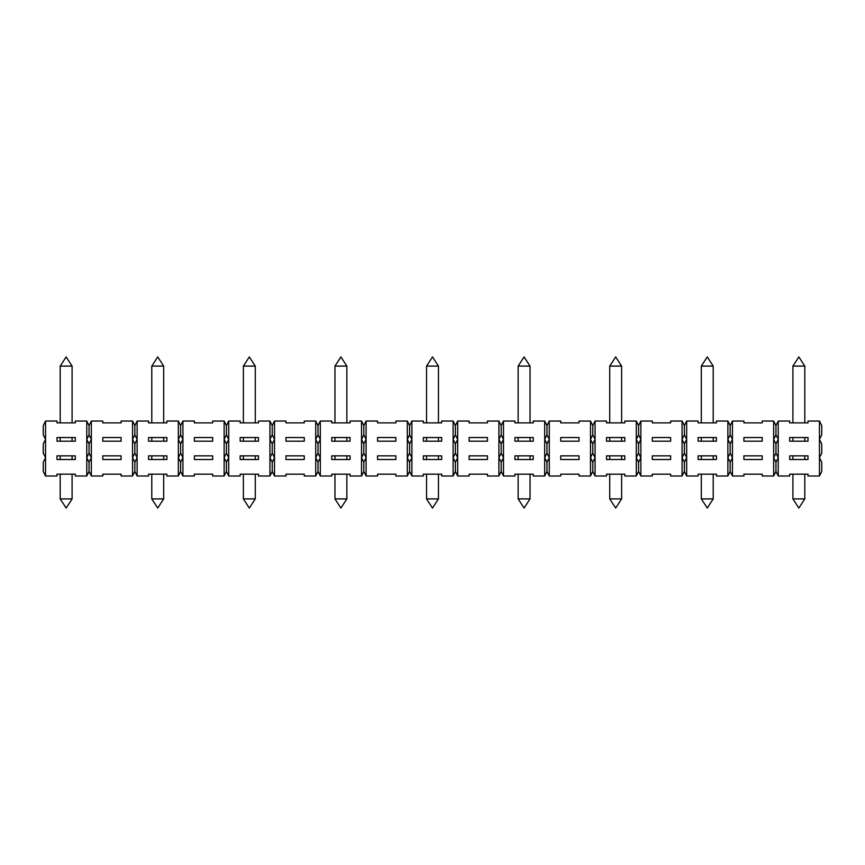 <?xml version="1.0" encoding="UTF-8"?>
<svg xmlns="http://www.w3.org/2000/svg" width="865" height="865" viewBox="0 0 865 865"><rect width="100%" height="100%" fill="white"/><g stroke="black" fill="none" stroke-linecap="round" stroke-linejoin="round"><path stroke-width="1.3" d="M43.25 443.95L45.542 439.366L45.542 476.01L43.25 471.425L43.25 462.267L45.542 457.682L43.25 453.109L43.25 443.95M789.691 441.204L808.007 441.204L808.007 437.539L789.691 437.539L789.691 441.204M86.76 439.366L89.041 443.95L91.333 439.366L91.333 476.01L89.041 471.425L86.76 476.01L86.76 457.682L89.041 462.267L91.333 457.682L89.041 453.109L86.76 457.682L86.76 421.05L89.041 425.634L91.333 421.05L91.333 439.366L89.041 434.792L86.76 439.366M252.894 366.1L255.272 366.1L249.325 356.942L243.368 366.1L252.894 366.1M56.993 455.855L56.993 459.52L75.309 459.52L75.309 455.855L56.993 455.855M804.807 498.9L798.849 508.058L792.902 498.9L804.807 498.9L804.807 474.171M624.833 459.52L624.833 455.855L606.516 455.855L606.516 459.52L624.833 459.52M409.599 462.267L411.891 457.682L411.891 476.01L409.599 471.425L407.318 476.01L407.318 457.682L409.599 462.267L409.599 471.425M86.76 476.01L75.309 476.01L75.309 474.171L56.993 474.171L56.993 476.01L45.542 476.01M498.9 476.01L498.9 457.682L501.192 462.267L501.192 471.425L498.9 476.01L487.449 476.01L487.449 474.171L469.133 474.171L469.133 476.01L457.682 476.01L455.401 471.425L453.109 476.01L453.109 457.682L455.401 462.267L457.682 457.682L457.682 476.01M530.04 498.9L524.093 508.058L518.135 498.9L530.04 498.9L530.04 474.171M178.341 476.01L178.341 457.682L180.634 462.267L180.634 471.425L178.341 476.01L166.891 476.01L166.891 474.171L148.575 474.171L148.575 476.01L137.124 476.01L134.843 471.425L132.55 476.01L121.1 476.01L121.1 474.171L102.784 474.171L102.784 476.01L91.333 476.01M121.1 459.52L121.1 455.855L102.784 455.855L102.784 459.52L121.1 459.52M652.307 455.855L652.307 459.52L670.635 459.52L670.635 455.855L652.307 455.855M361.516 476.01L361.516 457.682L363.808 462.267L366.1 457.682L366.1 476.01L363.808 471.425L361.516 476.01L350.065 476.01L350.065 474.171L331.749 474.171L331.749 476.01L320.31 476.01L318.017 471.425L315.725 476.01L304.275 476.01L304.275 474.171L285.958 474.171L285.958 476.01L274.508 476.01L272.216 471.425L269.934 476.01L269.934 457.682L272.216 462.267L274.508 457.682L274.508 476.01M407.318 476.01L395.867 476.01L395.867 474.171L377.551 474.171L377.551 476.01L366.1 476.01M269.934 476.01L258.484 476.01L258.484 474.171L240.167 474.171L240.167 476.01L228.717 476.01L226.425 471.425L224.132 476.01L212.693 476.01L212.693 474.171L194.365 474.171L194.365 476.01L182.926 476.01L180.634 471.425M514.935 455.855L514.935 459.52L533.251 459.52L533.251 455.855L514.935 455.855M166.891 459.52L166.891 455.855L148.575 455.855L148.575 459.52L166.891 459.52M684.366 471.425L682.074 476.01L682.074 457.682L684.366 462.267L684.366 471.425L686.659 476.01L686.659 457.682L684.366 453.109L682.074 457.682L682.074 421.05L684.366 425.634L686.659 421.05L686.659 457.682L684.366 462.267M789.691 455.855L789.691 459.52L808.007 459.52L808.007 455.855L789.691 455.855M819.458 476.01L819.458 457.682L821.75 462.267L821.75 471.425L819.458 476.01L808.007 476.01L808.007 474.171L789.691 474.171L789.691 476.01L778.24 476.01L775.959 471.425L773.667 476.01L762.216 476.01L762.216 474.171L743.9 474.171L743.9 476.01L732.45 476.01L730.157 471.425L727.876 476.01L727.876 457.682L730.157 462.267L730.157 471.425M180.634 462.267L182.926 457.682L182.926 476.01M592.784 471.425L590.492 476.01L590.492 457.682L592.784 462.267L595.066 457.682L595.066 476.01L592.784 471.425L592.784 462.267M682.074 476.01L670.635 476.01L670.635 474.171L652.307 474.171L652.307 476.01L640.868 476.01L638.575 471.425L636.283 476.01L624.833 476.01L624.833 474.171L606.516 474.171L606.516 476.01L595.066 476.01M579.042 459.52L579.042 455.855L560.725 455.855L560.725 459.52L579.042 459.52M315.725 476.01L315.725 457.682L318.017 462.267L318.017 471.425M455.401 462.267L455.401 471.425M636.283 476.01L636.283 457.682L638.575 462.267L640.868 457.682L640.868 476.01M544.691 476.01L544.691 457.682L546.983 462.267L546.983 471.425L544.691 476.01L533.251 476.01L533.251 474.171L514.935 474.171L514.935 476.01L503.484 476.01L501.192 471.425M501.192 462.267L503.484 457.682L503.484 476.01M72.098 498.9L60.193 498.9L66.151 508.058L72.098 498.9L72.098 474.171M255.272 498.9L249.325 508.058L243.368 498.9L255.272 498.9L255.272 474.171M272.216 462.267L272.216 471.425M713.214 498.9L701.31 498.9L707.267 508.058L713.214 498.9L713.214 474.171M773.667 476.01L773.667 457.682L775.959 462.267L778.24 457.682L778.24 476.01M775.959 462.267L775.959 471.425M730.157 462.267L732.45 457.682L730.157 453.109L727.876 457.682L727.876 421.05L730.157 425.634L732.45 421.05L732.45 476.01M773.667 457.682L773.667 421.05L775.959 425.634L778.24 421.05L778.24 457.682L775.959 453.109L773.667 457.682M732.45 421.05L743.9 421.05L743.9 422.888L762.216 422.888L762.216 421.05L773.667 421.05M743.9 441.204L762.216 441.204L762.216 437.539L743.9 437.539L743.9 441.204M743.9 455.855L743.9 459.52L762.216 459.52L762.216 455.855L743.9 455.855M727.876 476.01L716.425 476.01L716.425 474.171L698.109 474.171L698.109 476.01L686.659 476.01M163.69 498.9L157.733 508.058L151.786 498.9L163.69 498.9L163.69 474.171M487.449 459.52L487.449 455.855L469.133 455.855L469.133 459.52L487.449 459.52M363.808 462.267L363.808 471.425M595.066 421.05L595.066 457.682L592.784 453.109L590.492 457.682L590.492 421.05L592.784 425.634L595.066 421.05L606.516 421.05L606.516 422.888L624.833 422.888L624.833 421.05L636.283 421.05L638.575 425.634L638.575 434.792L636.283 439.366L636.283 421.05M636.283 457.682L636.283 439.366L638.575 443.95L638.575 453.109L636.283 457.682M606.516 441.204L624.833 441.204L624.833 437.539L606.516 437.539L606.516 441.204M132.55 476.01L132.55 457.682L134.843 462.267L134.843 471.425M698.109 455.855L698.109 459.52L716.425 459.52L716.425 455.855L698.109 455.855M285.958 455.855L285.958 459.52L304.275 459.52L304.275 455.855L285.958 455.855M346.865 498.9L334.96 498.9L340.907 508.058L346.865 498.9L346.865 474.171M318.017 425.634L318.017 434.792L315.725 439.366L318.017 443.95L318.017 453.109L315.725 457.682L315.725 421.05L318.017 425.634L320.31 421.05L320.31 476.01M361.516 457.682L361.516 421.05L363.808 425.634L363.808 434.792L361.516 439.366L363.808 443.95L363.808 453.109L361.516 457.682M320.31 421.05L331.749 421.05L331.749 422.888L350.065 422.888L350.065 421.05L361.516 421.05M331.749 441.204L350.065 441.204L350.065 437.539L331.749 437.539L331.749 441.204M331.749 455.855L331.749 459.52L350.065 459.52L350.065 455.855L331.749 455.855M377.551 455.855L377.551 459.52L395.867 459.52L395.867 455.855L377.551 455.855M134.843 462.267L137.124 457.682L137.124 476.01M441.658 459.52L441.658 455.855L423.342 455.855L423.342 459.52L441.658 459.52M455.401 425.634L457.682 421.05L457.682 457.682L455.401 453.109L453.109 457.682L453.109 421.05L455.401 425.634L455.401 434.792L453.109 439.366L455.401 443.95L455.401 453.109M498.9 457.682L498.9 421.05L501.192 425.634L503.484 421.05L503.484 457.682L501.192 453.109L498.9 457.682M457.682 421.05L469.133 421.05L469.133 422.888L487.449 422.888L487.449 421.05L498.9 421.05M469.133 441.204L487.449 441.204L487.449 437.539L469.133 437.539L469.133 441.204M258.484 459.52L258.484 455.855L240.167 455.855L240.167 459.52L258.484 459.52M546.983 462.267L549.275 457.682L549.275 476.01L546.983 471.425M819.458 457.682L819.458 421.05L821.75 425.634L821.75 434.792L819.458 439.366L821.75 443.95L821.75 453.109L819.458 457.682M778.24 421.05L789.691 421.05L789.691 422.888L808.007 422.888L808.007 421.05L819.458 421.05M411.891 421.05L411.891 457.682L409.599 453.109L407.318 457.682L407.318 421.05L409.599 425.634L411.891 421.05L423.342 421.05L423.342 422.888L441.658 422.888L441.658 421.05L453.109 421.05M453.109 476.01L441.658 476.01L441.658 474.171L423.342 474.171L423.342 476.01L411.891 476.01M423.342 441.204L441.658 441.204L441.658 437.539L423.342 437.539L423.342 441.204M590.492 476.01L579.042 476.01L579.042 474.171L560.725 474.171L560.725 476.01L549.275 476.01M638.575 462.267L638.575 471.425M318.017 462.267L320.31 457.682L318.017 453.109M274.508 421.05L274.508 457.682L272.216 453.109L269.934 457.682L269.934 421.05L272.216 425.634L274.508 421.05L285.958 421.05L285.958 422.888L304.275 422.888L304.275 421.05L315.725 421.05M285.958 441.204L304.275 441.204L304.275 437.539L285.958 437.539L285.958 441.204M182.926 421.05L182.926 457.682L180.634 453.109L178.341 457.682L178.341 421.05L180.634 425.634L182.926 421.05L194.365 421.05L194.365 422.888L212.693 422.888L212.693 421.05L224.132 421.05L226.425 425.634L228.717 421.05L228.717 476.01M224.132 476.01L224.132 421.05M194.365 441.204L212.693 441.204L212.693 437.539L194.365 437.539L194.365 441.204M194.365 455.855L194.365 459.52L212.693 459.52L212.693 455.855L194.365 455.855M89.041 462.267L89.041 471.425M686.659 421.05L698.109 421.05L698.109 422.888L716.425 422.888L716.425 421.05L727.876 421.05M698.109 441.204L716.425 441.204L716.425 437.539L698.109 437.539L698.109 441.204M228.717 421.05L240.167 421.05L240.167 422.888L258.484 422.888L258.484 421.05L269.934 421.05M240.167 441.204L258.484 441.204L258.484 437.539L240.167 437.539L240.167 441.204M438.458 498.9L432.5 508.058L426.542 498.9L438.458 498.9L438.458 474.171M226.425 425.634L226.425 434.792L224.132 439.366L226.425 443.95L226.425 453.109L224.132 457.682L226.425 462.267L226.425 471.425M45.542 421.05L45.542 439.366L43.25 434.792L43.25 425.634L45.542 421.05L56.993 421.05L56.993 422.888L75.309 422.888L75.309 421.05L86.76 421.05M56.993 441.204L75.309 441.204L75.309 437.539L56.993 437.539L56.993 441.204M638.575 425.634L640.868 421.05L640.868 457.682L638.575 453.109M640.868 421.05L652.307 421.05L652.307 422.888L670.635 422.888L670.635 421.05L682.074 421.05M652.307 441.204L670.635 441.204L670.635 437.539L652.307 437.539L652.307 441.204M363.808 425.634L366.1 421.05L366.1 457.682L363.808 453.109M366.1 421.05L377.551 421.05L377.551 422.888L395.867 422.888L395.867 421.05L407.318 421.05M377.551 441.204L395.867 441.204L395.867 437.539L377.551 437.539L377.551 441.204M621.632 498.9L615.675 508.058L609.728 498.9L621.632 498.9L621.632 474.171M549.275 421.05L549.275 457.682L546.983 453.109L544.691 457.682L544.691 421.05L546.983 425.634L549.275 421.05L560.725 421.05L560.725 422.888L579.042 422.888L579.042 421.05L590.492 421.05M560.725 441.204L579.042 441.204L579.042 437.539L560.725 437.539L560.725 441.204M134.843 425.634L137.124 421.05L137.124 457.682L134.843 453.109L132.55 457.682L132.55 421.05L134.843 425.634L134.843 434.792L132.55 439.366L134.843 443.95L134.843 453.109M137.124 421.05L148.575 421.05L148.575 422.888L166.891 422.888L166.891 421.05L178.341 421.05M148.575 441.204L166.891 441.204L166.891 437.539L148.575 437.539L148.575 441.204M226.425 462.267L228.717 457.682L226.425 453.109M91.333 421.05L102.784 421.05L102.784 422.888L121.1 422.888L121.1 421.05L132.55 421.05M102.784 441.204L121.1 441.204L121.1 437.539L102.784 437.539L102.784 441.204M503.484 421.05L514.935 421.05L514.935 422.888L533.251 422.888L533.251 421.05L544.691 421.05M514.935 441.204L533.251 441.204L533.251 437.539L514.935 437.539L514.935 441.204M792.902 422.888L792.902 366.1L804.807 366.1L804.807 422.888M701.31 422.888L701.31 366.1L713.214 366.1L713.214 422.888M609.728 422.888L609.728 366.1L621.632 366.1L621.632 422.888M518.135 422.888L518.135 366.1L530.04 366.1L530.04 422.888M426.542 422.888L426.542 366.1L438.458 366.1L438.458 422.888M334.96 422.888L334.96 366.1L346.865 366.1L346.865 422.888M151.786 422.888L151.786 366.1L163.69 366.1L163.69 422.888M60.193 422.888L60.193 366.1L72.098 366.1L72.098 422.888M732.45 439.366L730.157 434.792L727.876 439.366L730.157 443.95L732.45 439.366M89.041 425.634L89.041 434.792M546.983 425.634L546.983 434.792L544.691 439.366L546.983 443.95L549.275 439.366L546.983 434.792M730.157 425.634L730.157 434.792M180.634 434.792L178.341 439.366L180.634 443.95L182.926 439.366L180.634 434.792L180.634 425.634M274.508 439.366L272.216 434.792L269.934 439.366L272.216 443.95L274.508 439.366M363.808 443.95L366.1 439.366L363.808 434.792M409.599 425.634L409.599 434.792L407.318 439.366L409.599 443.95L411.891 439.366L409.599 434.792M226.425 443.95L228.717 439.366L226.425 434.792M501.192 425.634L501.192 434.792L498.9 439.366L501.192 443.95L503.484 439.366L501.192 434.792M455.401 443.95L457.682 439.366L455.401 434.792M592.784 425.634L592.784 434.792L590.492 439.366L592.784 443.95L595.066 439.366L592.784 434.792M638.575 443.95L640.868 439.366L638.575 434.792M318.017 443.95L320.31 439.366L318.017 434.792M686.659 439.366L684.366 434.792L682.074 439.366L684.366 443.95L686.659 439.366M775.959 434.792L773.667 439.366L775.959 443.95L778.24 439.366L775.959 434.792L775.959 425.634M684.366 425.634L684.366 434.792M134.843 443.95L137.124 439.366L134.843 434.792M272.216 425.634L272.216 434.792M89.041 443.95L89.041 453.109M546.983 443.95L546.983 453.109M730.157 443.95L730.157 453.109M409.599 443.95L409.599 453.109M501.192 443.95L501.192 453.109M592.784 443.95L592.784 453.109M180.634 443.95L180.634 453.109M684.366 443.95L684.366 453.109M775.959 443.95L775.959 453.109M272.216 443.95L272.216 453.109M255.272 422.888L255.272 366.1M243.368 422.888L243.368 366.1M804.807 459.52L804.807 455.855M792.902 459.52L792.902 455.855M792.902 498.9L792.902 474.171M518.135 498.9L518.135 474.171M255.272 459.52L255.272 455.855M243.368 459.52L243.368 455.855M621.632 459.52L621.632 455.855M609.728 459.52L609.728 455.855M243.368 498.9L243.368 474.171M151.786 498.9L151.786 474.171M713.214 459.52L713.214 455.855M701.31 459.52L701.31 455.855M346.865 459.52L346.865 455.855M334.96 459.52L334.96 455.855M530.04 459.52L530.04 455.855M518.135 459.52L518.135 455.855M72.098 459.52L72.098 455.855M60.193 459.52L60.193 455.855M163.69 459.52L163.69 455.855M151.786 459.52L151.786 455.855M60.193 498.9L60.193 474.171M701.31 498.9L701.31 474.171M426.542 498.9L426.542 474.171M438.458 459.52L438.458 455.855M426.542 459.52L426.542 455.855M334.96 498.9L334.96 474.171M609.728 498.9L609.728 474.171M804.807 366.1L798.849 356.942L792.902 366.1M713.214 366.1L707.267 356.942L701.31 366.1M621.632 366.1L615.675 356.942L609.728 366.1M530.04 366.1L524.093 356.942L518.135 366.1M438.458 366.1L432.5 356.942L426.542 366.1M346.865 366.1L340.907 356.942L334.96 366.1M163.69 366.1L157.733 356.942L151.786 366.1M72.098 366.1L66.151 356.942L60.193 366.1M72.098 441.204L72.098 437.539M60.193 441.204L60.193 437.539M804.807 441.204L804.807 437.539M792.902 441.204L792.902 437.539M713.214 441.204L713.214 437.539M701.31 441.204L701.31 437.539M621.632 441.204L621.632 437.539M609.728 441.204L609.728 437.539M530.04 441.204L530.04 437.539M518.135 441.204L518.135 437.539M438.458 441.204L438.458 437.539M426.542 441.204L426.542 437.539M346.865 441.204L346.865 437.539M334.96 441.204L334.96 437.539M255.272 441.204L255.272 437.539M243.368 441.204L243.368 437.539M163.69 441.204L163.69 437.539M151.786 441.204L151.786 437.539"/></g></svg>
